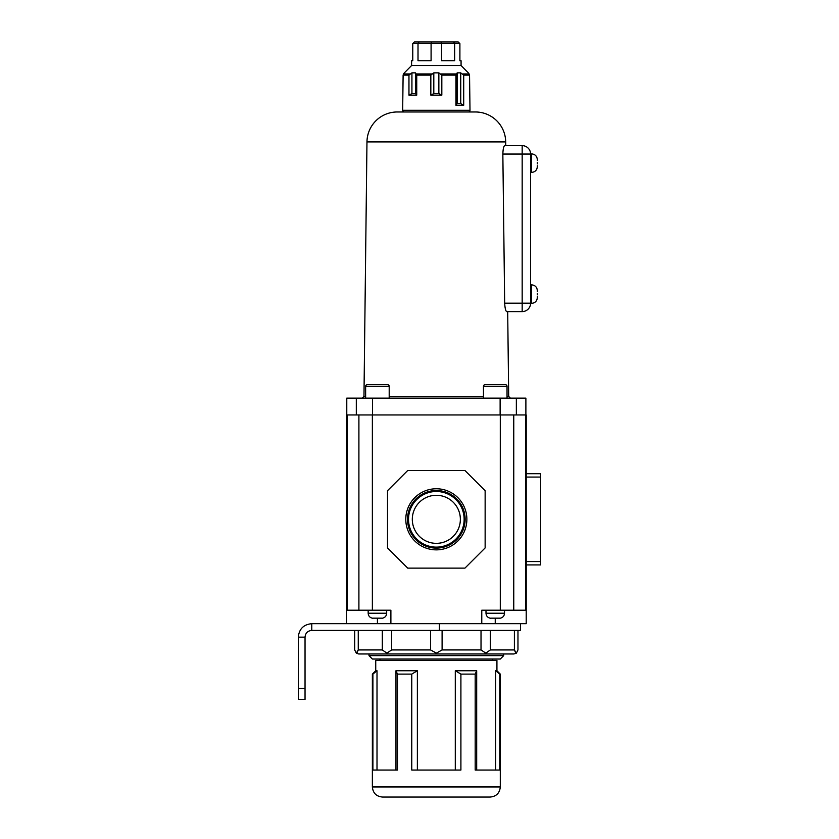 <?xml version="1.0" encoding="UTF-8"?>
<svg xmlns="http://www.w3.org/2000/svg" width="839" height="839" viewBox="0 0 839 839"><rect width="100%" height="100%" fill="white"/><g stroke="black" fill="none" stroke-linecap="round" stroke-linejoin="round"><path stroke-width="1.26" d="M537.317 166.51L537.327 165.755L537.327 166.51M537.327 163.888L537.327 162.388M537.317 297.467L537.327 296.712L537.327 297.467M537.327 294.846L537.327 293.346M537.327 166.678C536.991 170.149 535.083 172.058 531.601 172.404L531.601 153.883L530.594 153.883L530.594 303.361L531.601 303.361L531.601 284.841L530.594 284.841M537.327 159.777L537.327 160.522L537.317 159.777M537.327 290.734L537.327 291.479L537.317 290.734M502.844 154.051L504.669 303.183L522.173 303.183L522.173 154.051L502.844 154.051C503.054 148.912 503.683 146.101 504.732 145.64L522.173 145.64L505.739 145.64L505.697 141.917A30.298 30.298 0 0 0 475.398 111.975L397.267 111.975A30.298 30.298 0 0 0 366.968 141.917L363.969 396.459L365.636 396.459M506.714 311.605L522.173 311.605L506.714 311.605C505.686 311.143 505.005 308.343 504.669 303.183M530.594 154.051A8.411 8.411 0 0 0 522.173 145.64L522.173 154.051L530.594 154.051A8.411 8.411 0 0 0 522.173 145.64M530.594 303.183A8.411 8.411 0 0 1 522.173 311.605A8.411 8.411 0 0 0 530.594 303.183L522.173 303.183L522.173 311.605M298.306 688.483L305.039 688.483L305.039 699.422L298.306 699.422L298.306 637.147C299.103 628.967 303.592 624.478 311.772 623.681L311.772 630.414C307.682 630.813 305.438 633.057 305.039 637.147L298.306 637.147M305.039 688.483L305.039 637.147M513.762 414.959L513.762 610.215L525.508 610.215L525.508 414.959L500.296 414.959L500.296 610.215L481.775 610.215L481.775 623.681L520.495 623.681L520.495 630.414L311.772 630.414M439.374 630.414L439.374 623.681L311.772 623.681M503.662 655.658L500.296 659.024L372.369 659.024L369.003 655.658L503.662 655.658L503.662 653.98L358.735 653.98L356.292 653.151L358.263 649.931L357.194 652.322M500.296 674.105L499.761 674.105L499.761 770.055L475.189 770.055L475.189 674.105L460.905 674.105L460.905 770.055L411.76 770.055L411.76 674.105L397.476 674.105L397.476 770.055L372.904 770.055L372.904 674.105L372.369 674.105L372.369 786.951L500.296 786.951L500.296 674.105L496.929 670.739L495.66 670.739L495.66 770.055M500.296 786.951C499.698 793.086 496.331 796.452 490.196 797.05L382.469 797.05C376.333 796.452 372.967 793.086 372.369 786.951M377.005 770.055L377.005 670.739L375.736 670.739L375.736 660.366L496.929 660.366L496.929 670.739M476.688 770.055L476.688 670.739L455.294 670.739L455.294 770.055M430.564 630.414L430.564 649.931L436.332 653.151L442.101 649.931L481.02 649.931L485.802 653.151L490.354 649.931L514.401 649.931L516.373 653.151L517.967 649.931L517.967 630.414L514.401 630.414L514.401 649.931L515.471 652.322M382.311 630.414L382.311 649.931L386.863 653.151L391.645 649.931L430.564 649.931M391.645 630.414L391.645 649.931M354.698 630.414L354.698 649.931L356.292 653.151M358.263 630.414L358.263 649.931L382.311 649.931M516.373 653.151L513.929 653.98L369.003 653.98L369.003 655.658M442.101 649.931L442.101 630.414L436.332 630.414M490.354 649.931L490.354 630.414L481.02 630.414L481.02 649.931M417.371 770.055L417.371 670.739L395.977 670.739L395.977 770.055M499.761 674.105L495.66 670.739M377.005 670.739L372.904 674.105M397.476 674.105L395.977 670.739M417.371 670.739L411.76 674.105M460.905 674.105L455.294 670.739M476.688 670.739L475.189 674.105M386.863 653.151L388.373 653.98M436.332 653.151L436.332 653.98M485.802 653.151L484.292 653.98M526.221 473.699L540.694 473.699L540.694 564.93L526.221 564.93M405.793 519.32A30.54 30.54 0 0 1 436.332 488.77A30.54 30.54 0 0 1 466.872 519.32A30.54 30.54 0 0 1 436.332 549.86A30.54 30.54 0 0 1 405.793 519.32M465.142 519.32A28.809 28.809 0 0 0 436.332 490.511A28.809 28.809 0 0 0 407.523 519.32A28.809 28.809 0 0 0 436.332 548.119A28.809 28.809 0 0 0 465.142 519.32M464.145 519.32A27.813 27.813 0 0 0 436.332 491.497A27.813 27.813 0 0 0 408.52 519.32A27.813 27.813 0 0 0 436.332 547.133A27.813 27.813 0 0 0 464.145 519.32M460.359 519.32A24.027 24.027 0 0 0 436.332 495.293A24.027 24.027 0 0 0 412.306 519.32A24.027 24.027 0 0 0 436.332 543.347A24.027 24.027 0 0 0 460.359 519.32M346.444 590.016L346.444 414.959L358.903 414.959L358.903 610.215L346.444 610.215L346.444 590.016M358.903 414.959L372.369 414.959L372.369 610.215L358.903 610.215M372.537 414.959L372.537 398.126L516.352 398.126L516.352 414.959L356.313 414.959L356.313 398.126L346.78 398.126L346.78 414.959M525.508 414.959L526.221 414.959L526.221 623.681L495.241 623.681L495.241 618.165L490.616 618.165M346.444 610.215L346.444 623.681M481.775 623.681L390.89 623.681L390.89 610.215L372.369 610.215M500.296 610.215L513.762 610.215M525.508 610.215L526.221 610.215M464.942 568.129L407.723 568.129L387.524 547.93L387.524 490.7L407.723 470.501L464.942 470.501L485.141 490.7L485.141 547.93L464.942 568.129M499.876 618.165L495.241 618.165M372.789 618.165L382.049 618.165M389.202 398.126L389.202 386.339A1.678 1.678 0 0 0 387.524 384.661L367.325 384.661A1.678 1.678 0 0 0 365.636 386.339L365.636 398.126M507.029 398.126L507.029 386.339A1.678 1.678 0 0 0 505.34 384.661L485.141 384.661A1.678 1.678 0 0 0 483.463 386.339L483.463 398.126M516.352 398.126L525.885 398.126L525.885 414.959M372.537 398.126L356.313 398.126M500.128 414.959L500.128 398.126M446.768 41.95L425.897 41.95L446.768 41.95M468.309 111.975A1.678 1.678 0 0 0 469.997 110.287L469.546 75.132L468.309 72.857L469.546 75.132L463.705 75.132L460.737 72.857L457.161 72.857L455.934 75.132L441.828 75.132L438.86 72.857L433.805 72.857L430.837 75.132L416.731 75.132L415.504 72.857L411.928 72.857L408.96 75.132L403.119 75.132L403.486 73.947L404.356 72.857L403.119 75.132L402.668 110.287L469.997 110.287M404.356 111.975A1.678 1.678 0 0 1 402.668 110.287M404.251 72.972L411.592 65.515L461.072 65.515L468.414 72.972M463.705 105.242L455.934 105.242L457.161 103.658L460.737 103.658L463.705 105.242L463.705 75.132M455.934 105.242L455.934 75.132M441.828 95.143L430.837 95.143L433.805 93.559L438.86 93.559L441.828 95.143L441.828 75.132M430.837 95.143L430.837 75.132M416.731 95.143L408.96 95.143L411.928 93.559L415.504 93.559L416.731 95.143L416.731 75.132M408.96 95.143L408.96 75.132M461.072 65.515L461.072 60.733L459.898 60.733L459.898 43.628L458.209 41.95L419.091 41.95L418.011 43.628L412.767 43.628L412.767 60.733L411.592 60.733L411.592 65.515M459.898 43.628L441.576 43.628L441.576 60.733L454.644 60.733L454.644 43.628L453.574 41.95M440.968 41.95L441.576 43.628L418.011 43.628L418.011 60.733L431.089 60.733L431.089 43.628L431.697 41.95M412.767 43.628L414.456 41.95L425.897 41.95M411.928 93.559L411.928 72.857M415.504 93.559L415.504 72.857M433.805 93.559L433.805 72.857M438.86 93.559L438.86 72.857M457.161 103.658L457.161 72.857M460.737 103.658L460.737 72.857M540.694 477.066L526.221 477.066M526.221 561.564L540.694 561.564M347.157 414.959L347.157 610.215M377.424 623.681L377.424 618.165M485.991 610.215L485.991 613.236L504.501 613.236C504.281 616.088 502.739 617.766 499.876 618.27M382.049 618.27C384.912 617.766 386.454 616.088 386.674 613.236L368.164 613.236L368.164 610.215M389.202 386.339L365.636 386.339M507.029 386.339L483.463 386.339M389.202 396.459L483.463 396.459M505.697 141.917L366.968 141.917M507.029 396.459L508.696 396.459L510.374 398.126M403.486 73.947L409.841 73.947M416.375 73.947L431.718 73.947M440.947 73.947L456.29 73.947M462.824 73.947L469.179 73.947M531.601 303.361C535.083 303.015 536.991 301.107 537.327 297.635M531.601 172.404L530.594 172.404M531.601 284.841C535.083 285.176 536.991 287.085 537.327 290.567M531.601 153.883C535.083 154.229 536.991 156.127 537.327 159.609M492.724 660.366L492.724 659.024M379.941 660.366L379.941 659.024M375.736 670.739L372.369 674.105M504.501 613.236L504.501 610.215M485.991 613.236C486.211 616.088 487.753 617.766 490.616 618.27M386.674 613.236L386.674 610.215M368.164 613.236C368.384 616.088 369.926 617.766 372.789 618.27M363.969 396.459L362.291 398.126M507.689 311.605L508.696 396.459"/></g></svg>
